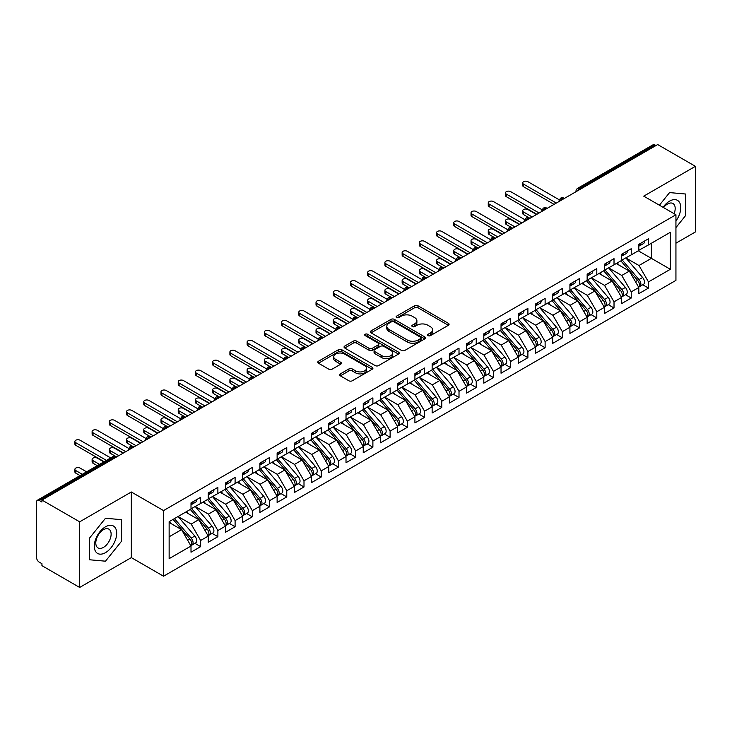 <?xml version="1.0" encoding="UTF-8"?>
<svg xmlns="http://www.w3.org/2000/svg" width="732" height="732" viewBox="0 0 732 732"><rect width="100%" height="100%" fill="white"/><g stroke="black" fill="none" stroke-linecap="round" stroke-linejoin="round"><path stroke-width="1.1" d="M428.055 335.649A1.674 0.97 0 0 0 430.416 335.649L448.387 325.283A2.388 1.382 0 0 0 449.082 324.303A2.388 1.382 0 0 0 448.387 323.324L417.954 305.756A2.388 1.382 0 0 0 414.568 305.756L396.607 316.132A1.674 0.97 0 0 0 396.122 316.81A1.674 0.97 0 0 0 396.607 317.496A1.674 0.97 0 0 0 398.977 317.496L401.301 316.151A7.649 4.419 0 0 1 412.116 316.151L414.651 317.615A7.649 4.419 0 0 1 416.892 320.744A7.649 4.419 0 0 1 414.651 323.864L412.326 325.209A1.674 0.97 0 0 0 411.842 325.886A1.674 0.97 0 0 0 412.326 326.573A1.674 0.97 0 0 0 414.696 326.573L417.02 325.228A7.649 4.419 0 0 1 427.845 325.228L430.379 326.692A7.649 4.419 0 0 1 432.621 329.821A7.649 4.419 0 0 1 430.379 332.941L428.055 334.286A1.674 0.97 0 0 0 427.561 334.963A1.674 0.97 0 0 0 428.055 335.649L428.055 334.286M340.353 373.887A2.388 1.382 0 0 0 339.657 374.866A2.388 1.382 0 0 0 340.353 375.836L348.889 380.768A2.388 1.382 0 0 0 352.275 380.768L372.222 369.248A2.388 1.382 0 0 0 372.917 368.278A2.388 1.382 0 0 0 372.222 367.299L341.789 349.731A2.388 1.382 0 0 0 338.413 349.731L318.457 361.251A2.388 1.382 0 0 0 317.761 362.221A2.388 1.382 0 0 0 318.457 363.2L328.769 369.157A2.388 1.382 0 0 0 332.154 369.157L340.691 364.225A2.388 1.382 0 0 0 341.396 363.246A2.388 1.382 0 0 0 340.691 362.276L335.576 359.32A6.396 3.697 0 0 1 333.7 356.713A6.396 3.697 0 0 1 337.653 353.3A6.396 3.697 0 0 1 344.626 354.096L364.655 365.661A6.396 3.697 0 0 1 366.531 368.278A6.396 3.697 0 0 1 362.578 371.682A6.396 3.697 0 0 1 355.615 370.886L352.275 368.955A2.388 1.382 0 0 0 348.889 368.955L340.353 373.887L340.353 375.836M675.938 243.189L695.4 231.953L695.4 166.329L657.684 144.552L41.944 500.048L41.944 502.033L39.18 500.441A3.651 2.114 -120 0 0 37.359 500.258A3.651 2.114 -120 0 0 36.6 501.932L36.6 557.619A3.651 2.114 -120 0 0 39.18 562.094L41.944 563.686L41.944 565.671L79.66 587.448L131.33 557.619L163.538 576.212L163.538 510.588L131.33 491.986L79.66 521.824L41.944 500.048M695.4 166.329L643.73 196.158L675.938 214.75L163.538 510.588M401.465 350.408A2.388 1.382 0 0 0 404.851 350.408L424.798 338.898A2.388 1.382 0 0 0 425.502 337.919A2.388 1.382 0 0 0 424.798 336.94L394.365 319.372A2.388 1.382 0 0 0 390.989 319.372L371.042 330.891A2.388 1.382 0 0 0 370.337 331.87A2.388 1.382 0 0 0 371.042 332.84L401.465 350.408M365.872 336.015A1.674 0.97 0 0 1 367.574 336.244L367.574 334.259L398.51 352.119A2.388 1.382 0 0 1 399.215 353.099A2.388 1.382 0 0 1 398.51 354.068L378.563 365.588A2.388 1.382 0 0 1 375.177 365.588L344.745 348.02L344.745 346.071A2.388 1.382 0 0 0 344.049 347.041A2.388 1.382 0 0 0 344.745 348.02M344.745 346.071L353.291 341.139A2.388 1.382 0 0 1 356.667 341.139L369.01 348.267A2.388 1.382 0 0 0 372.387 348.267L378.051 344.992A2.388 1.382 0 0 0 378.755 344.022A2.388 1.382 0 0 0 378.051 343.043L365.204 335.622A1.674 0.97 0 0 1 364.719 334.945A1.674 0.97 0 0 1 365.744 334.048A1.674 0.97 0 0 1 367.574 334.259M163.538 576.212L675.938 280.383L675.938 214.75M638.304 250.802L670.338 269.294L670.338 232.3L648.47 244.936L648.47 238.769L638.816 244.332L638.816 250.5L631.24 254.873L631.24 248.715L621.596 254.278L621.596 260.446L614.02 264.819L614.02 258.652L604.376 264.225L604.376 270.392L596.8 274.765L596.8 268.598L587.146 274.171L587.146 280.329L579.57 284.711L579.57 278.544L569.926 284.108L569.926 290.275L562.35 294.648L562.35 288.49L552.706 294.054L552.706 300.221L545.12 304.594L545.12 298.427L535.476 304L535.476 310.167L527.9 314.54L527.9 308.373L518.256 313.946L518.256 320.113L510.68 324.486L510.68 318.319L501.036 323.892L501.036 330.05L493.45 334.423L493.45 328.265L483.806 333.829L483.806 339.996L476.23 344.369L476.23 338.202L466.586 343.775L466.586 349.942L459.01 354.315L459.01 348.148L449.366 353.721L449.366 359.888L441.78 364.262L441.78 358.094L432.136 363.667L432.136 369.825L424.56 374.208L424.56 368.04L414.916 373.604L414.916 379.771L407.34 384.144L407.34 377.987L397.696 383.55L397.696 389.717L390.11 394.091L390.11 387.923L380.466 393.496L380.466 399.663L372.89 404.037L372.89 397.869L363.246 403.442L363.246 409.6L355.67 413.983L355.67 407.815L346.016 413.379L346.016 419.546L338.44 423.92L338.44 417.762L328.796 423.325L328.796 429.492L321.22 433.866L321.22 427.698L311.576 433.271L311.576 439.438L304 443.812L304 437.645L294.346 443.217L294.346 449.384L286.77 453.758L286.77 447.591L277.126 453.154L277.126 459.321L269.55 463.695L269.55 457.537L259.906 463.1L259.906 469.267L252.32 473.641L252.32 467.474L242.676 473.046L242.676 479.213L235.1 483.587L235.1 477.42L225.456 482.992L225.456 489.159L217.88 493.533L217.88 487.366L208.236 492.938L208.236 499.096L200.65 503.479L200.65 497.312L191.006 502.875L191.006 509.042L169.138 521.669L169.138 558.662L191.006 546.035L181.536 529.629L169.138 522.465M670.338 269.294L648.47 281.921L638.99 265.515L625.906 257.957M642.742 284.785L648.47 288.088L648.47 281.921M648.47 288.088L638.816 293.66L638.816 287.493L631.24 291.867L621.77 275.461L608.676 267.903L625.403 287.429L621.779 289.524A4.868 2.809 60 0 1 623.664 294.154A4.868 2.809 60 0 1 622.658 296.378A4.868 2.809 60 0 1 621.871 296.606M625.521 294.731L631.24 298.034L631.24 291.867M631.24 298.034L621.596 303.606L621.596 297.439L614.02 301.813L604.55 285.407L591.456 277.849L608.173 297.375L604.559 299.461A4.868 2.809 60 0 1 606.444 304.091A4.868 2.809 60 0 1 605.428 306.324A4.868 2.809 60 0 1 604.641 306.552M608.292 304.677L614.02 307.98L614.02 301.813M614.02 307.98L604.376 313.543L604.376 307.385L596.8 311.759L587.32 295.353L574.236 287.795M591.072 314.614L596.8 317.926L596.8 311.759M596.8 317.926L587.146 323.489L587.146 317.322L579.57 321.696L570.1 305.29L557.006 297.732L573.732 317.267L570.109 319.353A4.868 2.809 60 0 1 571.994 323.983A4.868 2.809 60 0 1 570.987 326.216A4.868 2.809 60 0 1 570.201 326.435M573.851 324.56L579.57 327.863L579.57 321.696M579.57 327.863L569.926 333.435L569.926 327.268L562.35 331.642L552.88 315.236L539.786 307.678M556.622 334.506L562.35 337.809L562.35 331.642M562.35 337.809L552.706 343.381L552.706 337.214L545.12 341.588L535.65 325.182L522.566 317.624L539.283 337.15L535.668 339.236A4.868 2.809 60 0 1 537.544 343.875A4.868 2.809 60 0 1 536.538 346.099A4.868 2.809 60 0 1 535.751 346.327M539.402 344.452L545.12 347.755L545.12 341.588M545.12 347.755L535.476 353.318L535.476 347.16L527.9 351.534L518.43 335.128L505.336 327.57M522.172 354.389L527.9 357.701L527.9 351.534M527.9 357.701L518.256 363.264L518.256 357.097L510.68 361.48L501.2 345.065L488.116 337.507M504.952 364.335L510.68 367.638L510.68 361.48M510.68 367.638L501.036 373.21L501.036 367.043L493.45 371.417L483.98 355.011L470.896 347.453M487.732 374.281L493.45 377.584L493.45 371.417M493.45 377.584L483.806 383.156L483.806 376.989L476.23 381.363L466.76 364.957L453.666 357.399L470.392 376.925L466.769 379.02A4.868 2.809 60 0 1 468.654 383.65A4.868 2.809 60 0 1 467.647 385.874A4.868 2.809 60 0 1 466.851 386.103M470.502 384.227L476.23 387.53L476.23 381.363M476.23 387.53L466.586 393.093L466.586 386.935L459.01 391.309L449.53 374.903L436.446 367.345M453.282 394.164L459.01 397.476L459.01 391.309M459.01 397.476L449.366 403.039L449.366 396.872L441.78 401.255L432.31 384.84L419.216 377.282L435.943 396.817L432.328 398.903A4.868 2.809 60 0 1 434.204 403.533A4.868 2.809 60 0 1 433.198 405.766A4.868 2.809 60 0 1 432.411 405.986M436.062 404.11L441.78 407.413L441.78 401.255M441.78 407.413L432.136 412.985L432.136 406.818L424.56 411.192L415.09 394.786L401.996 387.228M418.832 414.056L424.56 417.359L424.56 411.192M424.56 417.359L414.916 422.931L414.916 416.764L407.34 421.138L397.86 404.732L384.776 397.174M401.612 424.002L407.34 427.305L407.34 421.138M407.34 427.305L397.696 432.877L397.696 426.71L390.11 431.084L380.64 414.678L367.546 407.12M384.392 433.948L390.11 437.251L390.11 431.084M390.11 437.251L380.466 442.814L380.466 436.656L372.89 441.03L363.42 424.624L350.326 417.066L367.043 436.592L363.429 438.678A4.868 2.809 60 0 1 365.314 443.308A4.868 2.809 60 0 1 364.298 445.541A4.868 2.809 60 0 1 363.511 445.77M367.162 443.885L372.89 447.188L372.89 441.03M372.89 447.188L363.246 452.76L363.246 446.593L355.67 450.967L346.19 434.561L333.106 427.003M349.942 453.831L355.67 457.134L355.67 450.967M355.67 457.134L346.016 462.706L346.016 456.539L338.44 460.913L328.97 444.507L315.876 436.949L332.603 456.475L328.979 458.571A4.868 2.809 60 0 1 330.864 463.2A4.868 2.809 60 0 1 329.858 465.424A4.868 2.809 60 0 1 329.071 465.653M332.721 463.777L338.44 467.08L338.44 460.913M338.44 467.08L328.796 472.652L328.796 466.485L321.22 470.859L311.75 454.453L298.656 446.895L315.373 466.421L311.759 468.507A4.868 2.809 60 0 1 313.644 473.137A4.868 2.809 60 0 1 312.628 475.37A4.868 2.809 60 0 1 311.841 475.599M315.492 473.723L321.22 477.026L321.22 470.859M321.22 477.026L311.576 482.589L311.576 476.431L304 480.805L294.52 464.399L281.436 456.841M298.272 483.66L304 486.972L304 480.805M304 486.972L294.346 492.535L294.346 486.368L286.77 490.751L277.3 474.336L264.206 466.778L280.932 486.313L277.309 488.4A4.868 2.809 60 0 1 279.194 493.029A4.868 2.809 60 0 1 278.187 495.262A4.868 2.809 60 0 1 277.401 495.482M281.051 493.606L286.77 496.909L286.77 490.751M286.77 496.909L277.126 502.481L277.126 496.314L269.55 500.688L260.08 484.282L246.986 476.724M263.822 503.552L269.55 506.855L269.55 500.688M269.55 506.855L259.906 512.427L259.906 506.26L252.32 510.634L242.85 494.228L229.766 486.67L246.483 506.196L242.868 508.292A4.868 2.809 60 0 1 244.744 512.922A4.868 2.809 60 0 1 243.738 515.145A4.868 2.809 60 0 1 242.951 515.374M246.602 513.498L252.32 516.801L252.32 510.634M252.32 516.801L242.676 522.364L242.676 516.206L235.1 520.58L225.63 504.174L212.536 496.616M229.372 523.435L235.1 526.747L235.1 520.58M235.1 526.747L225.456 532.31L225.456 526.143L217.88 530.526L208.4 514.111L195.316 506.553M212.152 533.381L217.88 536.684L217.88 530.526M217.88 536.684L208.236 542.256L208.236 536.089L200.65 540.463L191.18 524.057L178.086 516.499M194.932 543.327L200.65 546.63L200.65 540.463M200.65 546.63L191.006 552.202L191.006 546.035M191.006 508.841L200.65 503.479M169.138 536.785L181.536 529.629M208.236 498.904L217.88 493.533M191.18 524.057L198.756 519.683L185.672 512.126M208.236 536.089L198.756 519.683M225.456 488.958L235.1 483.587M208.4 514.111L215.986 509.737L202.892 502.179M225.456 526.143L215.986 509.737M242.676 479.012L252.32 473.641M225.63 504.174L233.206 499.791L220.112 492.233M242.676 516.206L233.206 499.791M259.906 469.066L269.55 463.695M242.85 494.228L250.426 489.854L237.342 482.297M259.906 506.26L250.426 489.854M277.126 459.129L286.77 453.758M260.08 484.282L267.656 479.908L254.562 472.35M277.126 496.314L267.656 479.908M294.346 449.183L304 443.812M277.3 474.336L284.876 469.962L271.782 462.404M294.346 486.368L284.876 469.962M311.576 439.237L321.22 433.866M294.52 464.399L302.096 460.016L289.012 452.458M311.576 476.431L302.096 460.016M328.796 429.291L338.44 423.92M311.75 454.453L319.326 450.079L306.232 442.521M328.796 466.485L319.326 450.079M346.016 419.345L355.67 413.983M328.97 444.507L336.546 440.133L323.462 432.575M346.016 456.539L336.546 440.133M363.246 409.408L372.89 404.037M346.19 434.561L353.776 430.187L340.682 422.629M363.246 446.593L353.776 430.187M380.466 399.462L390.11 394.091M363.42 424.624L370.996 420.241L357.902 412.683M380.466 436.656L370.996 420.241M397.696 389.516L407.34 384.144M380.64 414.678L388.216 410.304L375.132 402.746M397.696 426.71L388.216 410.304M414.916 379.569L424.56 374.208M397.86 404.732L405.446 400.358L392.352 392.8M414.916 416.764L405.446 400.358M432.136 369.633L441.78 364.262M415.09 394.786L422.666 390.412L409.572 382.854M432.136 406.818L422.666 390.412M449.366 359.687L459.01 354.315M432.31 384.84L439.886 380.466L426.802 372.908M449.366 396.872L439.886 380.466M466.586 349.74L476.23 344.369M449.53 374.903L457.116 370.52L444.022 362.971M466.586 386.935L457.116 370.52M483.806 339.794L493.45 334.423M466.76 364.957L474.336 360.583L461.242 353.025M483.806 376.989L474.336 360.583M501.036 329.858L510.68 324.486M483.98 355.011L491.556 350.637L478.472 343.079M501.036 367.043L491.556 350.637M518.256 319.911L527.9 314.54M501.2 345.065L508.786 340.691L495.692 333.133M518.256 357.097L508.786 340.691M535.476 309.965L545.12 304.594M518.43 335.128L526.006 330.745L512.912 323.187M535.476 347.16L526.006 330.745M552.706 300.019L562.35 294.648M535.65 325.182L543.226 320.808L530.142 313.25M552.706 337.214L543.226 320.808M569.926 290.082L579.57 284.711M552.88 315.236L560.456 310.862L547.362 303.304M569.926 327.268L560.456 310.862M587.146 280.136L596.8 274.765M570.1 305.29L577.676 300.916L564.582 293.358M587.146 317.322L577.676 300.916M604.376 270.19L614.02 264.819M587.32 295.353L594.896 290.97L581.812 283.412M604.376 307.385L594.896 290.97M621.596 260.244L631.24 254.873M604.55 285.407L612.126 281.033L599.032 273.475M621.596 297.439L612.126 281.033M655.954 145.54L654.92 144.945L579.616 188.426L580.65 189.021M577.548 190.814A3.651 2.114 120 0 1 579.616 188.426A3.651 2.114 60 0 0 577.786 188.243L653.1 144.762A3.651 2.114 60 0 1 654.92 144.945M638.816 250.298L648.47 244.936M638.99 265.515L651.398 258.359L651.398 243.244L670.338 232.3M621.77 275.461L629.346 271.087L616.262 263.529M638.816 287.493L629.346 271.087M79.66 521.824L79.66 587.448M669.56 192.589L659.413 205.216L669.56 192.589L685.664 194.026L669.56 192.589M685.664 215.492L685.664 194.026L685.664 215.492L675.938 227.597L685.664 215.492M131.33 557.619L131.33 491.986M121.594 541.158L121.594 519.683L105.49 518.247L89.386 538.285L89.386 559.751L105.49 561.188L121.594 541.158L105.49 561.188L89.386 559.751L89.386 538.285L105.49 518.247L121.594 519.683L121.594 541.158M563.338 199.013L562.304 198.418A3.651 2.114 -120 0 0 560.474 198.235A3.651 2.114 -120 0 0 560.438 198.262L558.736 201.355A3.651 2.114 0 0 0 558.772 201.648M546.118 208.959L545.084 208.364A3.651 2.114 -120 0 0 543.254 208.181A3.651 2.114 -120 0 0 543.208 208.208L541.515 211.292A3.651 2.114 0 0 0 541.552 211.594M528.888 218.905L527.854 218.31A3.651 2.114 -120 0 0 526.034 218.127A3.651 2.114 -120 0 0 525.988 218.154L524.286 221.238A3.651 2.114 0 0 0 524.322 221.54M511.668 228.851L510.634 228.256A3.651 2.114 -120 0 0 508.804 228.073A3.651 2.114 -120 0 0 508.767 228.1L507.066 231.184A3.651 2.114 0 0 0 507.102 231.486M494.448 238.788L493.414 238.193A3.651 2.114 -120 0 0 491.584 238.019A3.651 2.114 -120 0 0 491.538 238.037L489.845 241.13A3.651 2.114 0 0 0 489.882 241.432M477.218 248.734L476.184 248.139A3.651 2.114 -120 0 0 474.363 247.956A3.651 2.114 -120 0 0 474.318 247.983L472.616 251.076A3.651 2.114 0 0 0 472.652 251.369M459.998 258.68L458.964 258.085A3.651 2.114 -120 0 0 457.134 257.902A3.651 2.114 -120 0 0 457.097 257.929L455.396 261.013A3.651 2.114 0 0 0 455.432 261.315M442.778 268.626L441.744 268.031A3.651 2.114 -120 0 0 439.914 267.848A3.651 2.114 -120 0 0 439.868 267.875L438.175 270.959A3.651 2.114 0 0 0 438.212 271.261M425.548 278.572L424.514 277.968A3.651 2.114 -120 0 0 422.693 277.794A3.651 2.114 -120 0 0 422.648 277.812L420.946 280.905A3.651 2.114 0 0 0 420.982 281.207M408.328 288.509L407.294 287.914A3.651 2.114 -120 0 0 405.464 287.731A3.651 2.114 -120 0 0 405.427 287.758L403.725 290.851A3.651 2.114 0 0 0 403.762 291.144L403.725 290.851M391.108 298.455L390.074 297.86A3.651 2.114 -120 0 0 388.244 297.677A3.651 2.114 -120 0 0 388.198 297.704L386.505 300.788A3.651 2.114 0 0 0 386.542 301.09M373.878 308.401L372.844 307.806A3.651 2.114 -120 0 0 371.023 307.623A3.651 2.114 -120 0 0 370.978 307.65L369.276 310.734A3.651 2.114 0 0 0 369.312 311.036L369.276 310.734M356.658 318.347L355.624 317.743A3.651 2.114 -120 0 0 353.794 317.569A3.651 2.114 -120 0 0 353.757 317.587L352.055 320.68A3.651 2.114 0 0 0 352.092 320.982M339.428 328.284L338.404 327.689A3.651 2.114 -120 0 0 336.574 327.506A3.651 2.114 -120 0 0 336.528 327.533L334.826 330.626A3.651 2.114 0 0 0 334.872 330.919M322.208 338.23L321.174 337.635A3.651 2.114 -120 0 0 319.353 337.452A3.651 2.114 -120 0 0 319.308 337.479L317.606 340.563A3.651 2.114 0 0 0 317.642 340.865M304.988 348.176L303.954 347.581A3.651 2.114 -120 0 0 302.124 347.398A3.651 2.114 -120 0 0 302.087 347.425L300.385 350.509A3.651 2.114 0 0 0 300.422 350.811M287.758 358.122L286.724 357.518A3.651 2.114 -120 0 0 284.904 357.344A3.651 2.114 -120 0 0 284.858 357.372L283.156 360.455A3.651 2.114 0 0 0 283.192 360.757M270.538 368.059L269.504 367.464A3.651 2.114 -120 0 0 267.674 367.281A3.651 2.114 -120 0 0 267.637 367.308L265.936 370.401A3.651 2.114 0 0 0 265.972 370.703M253.318 378.005L252.284 377.41A3.651 2.114 -120 0 0 250.454 377.227A3.651 2.114 -120 0 0 250.408 377.255L248.715 380.347A3.651 2.114 0 0 0 248.752 380.64M236.088 387.951L235.054 387.356A3.651 2.114 -120 0 0 233.234 387.173A3.651 2.114 -120 0 0 233.188 387.201L231.486 390.284A3.651 2.114 0 0 0 231.522 390.586M218.868 397.897L217.834 397.302A3.651 2.114 -120 0 0 216.004 397.119A3.651 2.114 -120 0 0 215.967 397.147L214.266 400.23A3.651 2.114 0 0 0 214.302 400.532M201.648 407.843L200.614 407.239A3.651 2.114 -120 0 0 198.784 407.065A3.651 2.114 -120 0 0 198.738 407.084L197.045 410.176A3.651 2.114 0 0 0 197.082 410.478M184.418 417.78L183.384 417.185A3.651 2.114 -120 0 0 181.563 417.002A3.651 2.114 -120 0 0 181.518 417.03L179.816 420.122A3.651 2.114 0 0 0 179.852 420.415M167.198 427.726L166.164 427.131A3.651 2.114 -120 0 0 164.334 426.948A3.651 2.114 -120 0 0 164.297 426.976L162.595 430.059A3.651 2.114 0 0 0 162.632 430.361M149.978 437.672L148.944 437.077A3.651 2.114 -120 0 0 147.114 436.894A3.651 2.114 -120 0 0 147.068 436.922L145.375 440.005A3.651 2.114 0 0 0 145.412 440.307M132.748 447.618L131.714 447.014A3.651 2.114 -120 0 0 129.893 446.84A3.651 2.114 -120 0 0 129.848 446.859L128.146 449.951A3.651 2.114 0 0 0 128.182 450.253M428.723 335.887L430.379 334.927A7.649 4.419 0 0 0 432.621 331.806L432.621 329.821M416.892 320.744L416.892 322.73A7.649 4.419 0 0 1 414.651 325.85L413.004 326.811M448.35 325.301L417.954 307.751A2.388 1.382 0 0 0 414.568 307.751L397.275 317.734M424.798 336.94L424.798 338.898L394.365 321.366A2.388 1.382 0 0 0 390.989 321.366L371.069 332.859M420.571 338.605A1.674 0.97 0 0 0 421.065 337.919A1.674 0.97 0 0 0 420.571 337.232L393.862 321.815A1.674 0.97 0 0 0 391.492 321.815L389.04 323.233A7.649 4.419 0 0 0 386.798 326.353A7.649 4.419 0 0 0 389.04 329.473L407.303 340.014A7.649 4.419 0 0 0 418.118 340.014L420.571 338.605L420.571 340.59A1.674 0.97 0 0 0 421.065 339.904L421.065 337.919M386.798 326.353L386.798 328.339A7.649 4.419 0 0 0 389.04 331.468L389.04 329.473M420.571 340.59L418.118 342.009A7.649 4.419 0 0 1 407.303 342.009L389.04 331.468M344.781 348.039L353.291 343.125L353.291 341.139M378.755 344.022L378.755 346.007A2.388 1.382 0 0 1 378.051 346.986L372.387 350.253A2.388 1.382 0 0 1 369.01 350.253L356.667 343.125A2.388 1.382 0 0 0 353.291 343.125M367.574 336.244L398.483 354.087M381.811 355.661A6.396 3.697 0 0 0 388.784 356.457A6.396 3.697 0 0 0 392.736 353.044A6.396 3.697 0 0 0 390.861 350.436L383.806 346.364A2.388 1.382 0 0 0 380.42 346.364L374.757 349.631A2.388 1.382 0 0 0 374.052 350.61A2.388 1.382 0 0 0 374.757 351.58L381.811 355.661L381.811 357.646A6.396 3.697 0 0 0 388.784 358.451A6.396 3.697 0 0 0 392.736 355.038L392.736 353.044M374.052 350.61L374.052 352.595A2.388 1.382 0 0 0 374.757 353.574L374.757 351.58M381.811 357.646L374.757 353.574M366.531 368.278L366.531 370.264A6.396 3.697 0 0 1 362.578 373.677A6.396 3.697 0 0 1 355.615 372.872L352.275 370.95A2.388 1.382 0 0 0 348.889 370.95L340.389 375.855M333.7 356.713L333.7 358.698A6.396 3.697 0 0 0 335.576 361.306L335.576 359.32M340.664 364.243L335.576 361.306M372.185 369.267L341.789 351.717A2.388 1.382 0 0 0 338.413 351.717L318.493 363.218M622.264 260.061L639.009 279.578A4.868 2.809 60 0 1 640.884 284.208A4.868 2.809 60 0 1 639.878 286.441L643.492 284.345A4.868 2.809 -120 0 0 644.508 282.122A4.868 2.809 -120 0 0 642.623 277.492L625.878 257.975M639.878 286.441A4.868 2.809 60 0 1 639.091 286.66M620.882 260.857L637.627 280.374A4.868 2.809 60 0 1 639.512 285.004A4.868 2.809 60 0 1 638.624 287.154M523.6 212.015L523.6 214.604A3.047 1.757 180 0 1 522.703 213.36L522.703 210.779A3.047 1.757 0 0 0 523.6 212.015L532.21 216.992M536.51 214.503L527.9 209.535A3.047 1.757 0 0 0 524.579 209.151A3.047 1.757 0 0 0 522.703 210.779M619.254 265.258L617.268 262.944M523.6 214.604L529.684 218.127A3.651 2.114 120 0 0 527.854 218.31A3.651 2.114 120 0 0 525.878 220.643M638.816 246.227A4.868 2.809 -120 0 0 639.512 244.241A4.868 2.809 -120 0 0 639.503 243.939M639.091 245.897A4.868 2.809 -120 0 0 639.878 245.678A4.868 2.809 -120 0 0 640.884 243.445A4.868 2.809 -120 0 0 640.875 243.152M644.499 241.057A4.868 2.809 60 0 1 644.508 241.359A4.868 2.809 60 0 1 643.492 243.591L639.878 245.678M559.12 199.717L527.9 181.692A3.047 1.757 -0 0 0 524.579 181.307A3.047 1.757 -0 0 0 522.703 182.936A3.047 1.757 -0 0 0 523.6 184.171L523.6 186.761A3.047 1.757 180 0 1 522.703 185.516L522.703 182.936M554.078 204.365L523.6 186.761M556.32 203.066L523.6 184.171M622.658 296.378L626.272 294.291A4.868 2.809 -120 0 0 627.278 292.059A4.868 2.809 -120 0 0 625.403 287.429M603.662 270.803L620.407 290.32A4.868 2.809 60 0 1 622.282 294.95A4.868 2.809 60 0 1 621.404 297.101M506.37 221.961L506.37 224.55A3.047 1.757 180 0 1 505.483 223.306L505.483 220.716A3.047 1.757 0 0 0 506.37 221.961L514.98 226.938M519.29 224.45L510.68 219.481A3.047 1.757 0 0 0 507.358 219.097A3.047 1.757 0 0 0 505.483 220.716M602.033 275.205L600.048 272.89M506.37 224.55L512.748 228.228M605.044 270.007L621.779 289.524M605.428 306.324L609.051 304.238A4.868 2.809 -120 0 0 610.058 302.005A4.868 2.809 -120 0 0 608.173 297.375M586.442 280.74L603.186 300.257A4.868 2.809 60 0 1 605.062 304.887A4.868 2.809 60 0 1 604.174 307.037M489.15 231.907L489.15 234.496A3.047 1.757 180 0 1 488.253 233.252L488.253 230.662A3.047 1.757 0 0 0 489.15 231.907L497.76 236.875M502.07 234.396L493.45 229.418A3.047 1.757 0 0 0 490.138 229.043A3.047 1.757 0 0 0 488.253 230.662M584.804 285.141L582.818 282.836M489.15 234.496L495.235 238.019A3.651 2.114 120 0 0 493.414 238.193A3.651 2.114 120 0 0 491.428 240.535M587.814 279.944L604.559 299.461M570.594 289.89L587.338 309.407A4.868 2.809 60 0 1 589.214 314.037A4.868 2.809 60 0 1 588.208 316.27L591.822 314.184A4.868 2.809 -120 0 0 592.838 311.951A4.868 2.809 -120 0 0 590.953 307.321L574.208 287.804M588.208 316.27A4.868 2.809 60 0 1 587.421 316.498M569.212 290.686L585.957 310.203A4.868 2.809 60 0 1 587.842 314.833A4.868 2.809 60 0 1 586.954 316.983M471.92 241.853L471.92 244.433A3.047 1.757 180 0 1 471.033 243.189L471.033 240.608A3.047 1.757 0 0 0 471.92 241.853L480.54 246.821M484.84 244.332L476.23 239.364A3.047 1.757 0 0 0 472.909 238.98A3.047 1.757 0 0 0 471.033 240.608M567.584 295.088L565.598 292.773M471.92 244.433L478.298 248.111M570.987 326.216L574.602 324.12A4.868 2.809 -120 0 0 575.608 321.897A4.868 2.809 -120 0 0 573.732 317.267M551.992 300.632L568.737 320.149A4.868 2.809 60 0 1 570.612 324.779A4.868 2.809 60 0 1 569.734 326.93M454.7 251.799L454.7 254.379A3.047 1.757 180 0 1 453.813 253.135L453.813 250.554A3.047 1.757 0 0 0 454.7 251.799L463.31 256.767M467.62 254.278L459.01 249.31A3.047 1.757 0 0 0 455.688 248.926A3.047 1.757 0 0 0 453.813 250.554M550.363 305.034L548.378 302.719M454.7 254.379L460.794 257.902A3.651 2.114 120 0 0 458.964 258.085A3.651 2.114 120 0 0 456.978 260.418M553.374 299.836L570.109 319.353M621.596 256.173A4.868 2.809 -120 0 0 622.282 254.187A4.868 2.809 -120 0 0 622.273 253.885M621.871 255.843A4.868 2.809 -120 0 0 622.658 255.624A4.868 2.809 -120 0 0 623.664 253.391A4.868 2.809 -120 0 0 623.655 253.089M627.269 251.003A4.868 2.809 60 0 1 627.278 251.305A4.868 2.809 60 0 1 626.272 253.528L622.658 255.624M541.9 209.663L510.68 191.638A3.047 1.757 -0 0 0 507.358 191.253A3.047 1.757 -0 0 0 505.483 192.873A3.047 1.757 -0 0 0 506.37 194.117L506.37 196.707A3.047 1.757 180 0 1 505.483 195.462L505.483 192.873M536.858 214.302L506.37 196.707M539.1 213.012L506.37 194.117M604.376 266.119A4.868 2.809 -120 0 0 605.062 264.133A4.868 2.809 -120 0 0 605.053 263.831M604.641 265.789A4.868 2.809 -120 0 0 605.428 265.56A4.868 2.809 -120 0 0 606.444 263.337A4.868 2.809 -120 0 0 606.435 263.035M610.049 260.949A4.868 2.809 60 0 1 610.058 261.242A4.868 2.809 60 0 1 609.051 263.474L605.428 265.56M524.679 219.6L493.45 201.575A3.047 1.757 -0 0 0 490.138 201.199A3.047 1.757 -0 0 0 488.253 202.819A3.047 1.757 -0 0 0 489.15 204.063L489.15 206.653A3.047 1.757 180 0 1 488.253 205.408L488.253 202.819M519.638 224.248L489.15 206.653M521.87 222.958L489.15 204.063M587.146 276.065A4.868 2.809 -120 0 0 587.842 274.07A4.868 2.809 -120 0 0 587.833 273.777M587.421 275.735A4.868 2.809 -120 0 0 588.208 275.507A4.868 2.809 -120 0 0 589.214 273.274A4.868 2.809 -120 0 0 589.205 272.981M592.828 270.895A4.868 2.809 60 0 1 592.838 271.188A4.868 2.809 60 0 1 591.822 273.42L588.208 275.507M507.45 229.546L476.23 211.521A3.047 1.757 -0 0 0 472.909 211.136A3.047 1.757 -0 0 0 471.033 212.765A3.047 1.757 -0 0 0 471.92 214.009L471.92 216.59A3.047 1.757 180 0 1 471.033 215.345L471.033 212.765M502.408 234.194L471.92 216.59M504.65 232.904L471.92 214.009M569.926 286.002A4.868 2.809 -120 0 0 570.612 284.016A4.868 2.809 -120 0 0 570.603 283.723M570.201 285.672A4.868 2.809 -120 0 0 570.987 285.453A4.868 2.809 -120 0 0 571.994 283.22A4.868 2.809 -120 0 0 571.985 282.927M575.599 280.832A4.868 2.809 60 0 1 575.608 281.134A4.868 2.809 60 0 1 574.602 283.366L570.987 285.453M490.23 239.492L459.01 221.467A3.047 1.757 -0 0 0 455.688 221.082A3.047 1.757 -0 0 0 453.813 222.711A3.047 1.757 -0 0 0 454.7 223.955L454.7 226.536A3.047 1.757 180 0 1 453.813 225.291L453.813 222.711M485.188 244.14L454.7 226.536M487.43 242.841L454.7 223.955M675.938 221.009A15.83 9.141 120 0 0 680.248 204.036A15.83 9.141 120 0 0 669.56 201.126A15.83 9.141 120 0 0 663.046 207.312M674.081 213.68A10.843 6.259 120 0 0 672.946 203.496A10.843 6.259 120 0 0 667.529 204.027A10.843 6.259 120 0 0 663.558 207.604M105.49 552.651A15.83 9.141 120 0 0 116.69 533.253A15.83 9.141 120 0 0 105.49 526.793A15.83 9.141 120 0 0 94.3 546.182A15.83 9.141 120 0 0 105.49 552.651M103.459 547.39A10.843 6.259 120 0 0 110.541 537.846A10.843 6.259 120 0 0 108.876 529.154A10.843 6.259 120 0 0 103.459 529.693A10.843 6.259 120 0 0 96.377 539.246A10.843 6.259 120 0 0 98.033 547.929A10.843 6.259 120 0 0 103.459 547.39M536.144 309.782L552.889 329.299A4.868 2.809 60 0 1 554.774 333.929A4.868 2.809 60 0 1 553.758 336.153L557.381 334.067A4.868 2.809 -120 0 0 558.388 331.843A4.868 2.809 -120 0 0 556.503 327.213L539.768 307.687M553.758 336.153A4.868 2.809 60 0 1 552.971 336.381M534.772 310.578L551.507 330.095A4.868 2.809 60 0 1 553.392 334.725A4.868 2.809 60 0 1 552.504 336.876M437.48 261.736L437.48 264.325A3.047 1.757 180 0 1 436.583 263.081L436.583 260.491A3.047 1.757 0 0 0 437.48 261.736L446.09 266.713M450.39 264.225L441.78 259.256A3.047 1.757 0 0 0 438.468 258.872A3.047 1.757 0 0 0 436.583 260.491M533.134 314.98L531.148 312.665M437.48 264.325L443.565 267.848A3.651 2.114 120 0 0 441.744 268.031A3.651 2.114 120 0 0 439.758 270.364M552.706 295.948A4.868 2.809 -120 0 0 553.392 293.962A4.868 2.809 -120 0 0 553.383 293.66M552.971 295.618A4.868 2.809 -120 0 0 553.758 295.399A4.868 2.809 -120 0 0 554.774 293.166A4.868 2.809 -120 0 0 554.764 292.864M558.379 290.778A4.868 2.809 60 0 1 558.388 291.08A4.868 2.809 60 0 1 557.381 293.303L553.758 295.399M473.009 249.438L441.78 231.413A3.047 1.757 -0 0 0 438.468 231.028A3.047 1.757 -0 0 0 436.583 232.648A3.047 1.757 -0 0 0 437.48 233.892L437.48 236.482A3.047 1.757 180 0 1 436.583 235.237L436.583 232.648M467.968 254.077L437.48 236.482M470.2 252.787L437.48 233.892M536.538 346.099L540.152 344.013A4.868 2.809 -120 0 0 541.168 341.78A4.868 2.809 -120 0 0 539.283 337.15M517.542 320.515L534.287 340.032A4.868 2.809 60 0 1 536.172 344.662A4.868 2.809 60 0 1 535.284 346.822M420.25 271.682L420.25 274.271A3.047 1.757 180 0 1 419.363 273.027L419.363 270.437A3.047 1.757 0 0 0 420.25 271.682L428.87 276.65M433.17 274.171L424.56 269.193A3.047 1.757 0 0 0 421.239 268.818A3.047 1.757 0 0 0 419.363 270.437M515.914 324.926L513.928 322.611M420.25 274.271L426.344 277.794A3.651 2.114 120 0 0 424.514 277.968A3.651 2.114 120 0 0 422.538 280.31M518.924 319.719L535.668 339.236M501.704 329.665L518.439 349.182A4.868 2.809 60 0 1 520.324 353.812A4.868 2.809 60 0 1 519.317 356.045L522.932 353.959A4.868 2.809 -120 0 0 523.938 351.726A4.868 2.809 -120 0 0 522.062 347.096L505.318 327.579M519.317 356.045A4.868 2.809 60 0 1 518.521 356.274M500.322 330.461L517.067 349.978A4.868 2.809 60 0 1 518.942 354.608A4.868 2.809 60 0 1 518.064 356.758M403.03 281.628L403.03 284.208A3.047 1.757 180 0 1 402.143 282.973L402.143 280.383A3.047 1.757 0 0 0 403.03 281.628L411.64 286.596M415.95 284.108L407.34 279.139A3.047 1.757 0 0 0 404.018 278.755A3.047 1.757 0 0 0 402.143 280.383M498.693 334.863L496.708 332.548M403.03 284.208L409.124 287.731A3.651 2.114 120 0 0 407.294 287.914A3.651 2.114 120 0 0 405.308 290.256M484.474 339.611L501.219 359.128A4.868 2.809 60 0 1 503.104 363.758A4.868 2.809 60 0 1 502.088 365.991L505.711 363.905A4.868 2.809 -120 0 0 506.718 361.672A4.868 2.809 -120 0 0 504.833 357.042L488.088 337.525M502.088 365.991A4.868 2.809 60 0 1 501.301 366.21M483.102 340.407L499.837 359.924A4.868 2.809 60 0 1 501.722 364.554A4.868 2.809 60 0 1 500.834 366.705M385.81 291.574L385.81 294.154A3.047 1.757 180 0 1 384.913 292.91L384.913 290.329A3.047 1.757 0 0 0 385.81 291.574L394.42 296.542M398.72 294.054L390.11 289.085A3.047 1.757 0 0 0 386.798 288.701A3.047 1.757 0 0 0 384.913 290.329M481.464 344.809L479.478 342.494M385.81 294.154L391.895 297.677A3.651 2.114 120 0 0 390.074 297.86A3.651 2.114 120 0 0 388.088 300.193M535.476 305.894A4.868 2.809 -120 0 0 536.172 303.908A4.868 2.809 -120 0 0 536.163 303.606M535.751 305.564A4.868 2.809 -120 0 0 536.538 305.336A4.868 2.809 -120 0 0 537.544 303.112A4.868 2.809 -120 0 0 537.535 302.81M541.158 300.724A4.868 2.809 60 0 1 541.168 301.017A4.868 2.809 60 0 1 540.152 303.249L536.538 305.336M455.78 259.375L424.56 241.35A3.047 1.757 -0 0 0 421.239 240.974A3.047 1.757 -0 0 0 419.363 242.594A3.047 1.757 -0 0 0 420.25 243.838L420.25 246.428A3.047 1.757 180 0 1 419.363 245.183L419.363 242.594M450.738 264.023L420.25 246.428M452.98 262.733L420.25 243.838M518.256 315.84A4.868 2.809 -120 0 0 518.942 313.845A4.868 2.809 -120 0 0 518.933 313.552M518.521 315.51A4.868 2.809 -120 0 0 519.317 315.282A4.868 2.809 -120 0 0 520.324 313.049A4.868 2.809 -120 0 0 520.315 312.756M523.929 310.67A4.868 2.809 60 0 1 523.938 310.963A4.868 2.809 60 0 1 522.932 313.195L519.317 315.282M438.56 269.321L407.34 251.296A3.047 1.757 -0 0 0 404.018 250.911A3.047 1.757 -0 0 0 402.143 252.54A3.047 1.757 -0 0 0 403.03 253.784L403.03 256.365A3.047 1.757 180 0 1 402.143 255.129L402.143 252.54M433.518 273.969L403.03 256.365M435.76 272.679L403.03 253.784M501.036 325.777A4.868 2.809 -120 0 0 501.722 323.791A4.868 2.809 -120 0 0 501.713 323.498M501.301 325.456A4.868 2.809 -120 0 0 502.088 325.228A4.868 2.809 -120 0 0 503.104 322.995A4.868 2.809 -120 0 0 503.094 322.702M506.709 320.607A4.868 2.809 60 0 1 506.718 320.909A4.868 2.809 60 0 1 505.711 323.141L502.088 325.228M421.339 279.267L390.11 261.242A3.047 1.757 -0 0 0 386.798 260.857A3.047 1.757 -0 0 0 384.913 262.486A3.047 1.757 -0 0 0 385.81 263.73L385.81 266.311A3.047 1.757 180 0 1 384.913 265.066L384.913 262.486M416.288 283.915L385.81 266.311M418.53 282.616L385.81 263.73M467.254 349.557L483.998 369.074A4.868 2.809 60 0 1 485.874 373.704A4.868 2.809 60 0 1 484.868 375.937L488.482 373.842A4.868 2.809 -120 0 0 489.488 371.618A4.868 2.809 -120 0 0 487.613 366.988L470.868 347.471M484.868 375.937A4.868 2.809 60 0 1 484.081 376.157M465.872 350.353L482.617 369.87A4.868 2.809 60 0 1 484.502 374.5A4.868 2.809 60 0 1 483.614 376.651M368.58 301.511L368.58 304.1A3.047 1.757 180 0 1 367.693 302.856L367.693 300.266A3.047 1.757 0 0 0 368.58 301.511L377.19 306.488M381.5 304L372.89 299.031A3.047 1.757 0 0 0 369.568 298.647A3.047 1.757 0 0 0 367.693 300.266M464.244 354.755L462.258 352.44M368.58 304.1L374.674 307.623A3.651 2.114 120 0 0 372.844 307.806A3.651 2.114 120 0 0 370.868 310.139M483.806 335.723A4.868 2.809 -120 0 0 484.502 333.737A4.868 2.809 -120 0 0 484.493 333.435M484.081 335.393A4.868 2.809 -120 0 0 484.868 335.174A4.868 2.809 -120 0 0 485.874 332.941A4.868 2.809 -120 0 0 485.865 332.639M489.479 330.553A4.868 2.809 60 0 1 489.488 330.855A4.868 2.809 60 0 1 488.482 333.078L484.868 335.174M404.11 289.213L372.89 271.188A3.047 1.757 -0 0 0 369.568 270.803A3.047 1.757 -0 0 0 367.693 272.432A3.047 1.757 -0 0 0 368.58 273.667L368.58 276.257A3.047 1.757 180 0 1 367.693 275.012L367.693 272.432M399.068 293.852L368.58 276.257M401.31 292.562L368.58 273.667M467.647 385.874L471.262 383.788A4.868 2.809 -120 0 0 472.268 381.555A4.868 2.809 -120 0 0 470.392 376.925M448.652 360.29L465.396 379.817A4.868 2.809 60 0 1 467.272 384.446A4.868 2.809 60 0 1 466.394 386.597M351.36 311.457L351.36 314.046A3.047 1.757 180 0 1 350.472 312.802L350.472 310.212A3.047 1.757 0 0 0 351.36 311.457L359.97 316.425M364.28 313.946L355.67 308.968A3.047 1.757 0 0 0 352.348 308.593A3.047 1.757 0 0 0 350.472 310.212M447.023 364.701L445.038 362.386M351.36 314.046L357.454 317.569A3.651 2.114 120 0 0 355.624 317.743A3.651 2.114 120 0 0 353.638 320.085M450.024 359.503L466.769 379.02M466.586 345.669A4.868 2.809 -120 0 0 467.272 343.683A4.868 2.809 -120 0 0 467.263 343.381M466.851 345.339A4.868 2.809 -120 0 0 467.647 345.111A4.868 2.809 -120 0 0 468.654 342.887A4.868 2.809 -120 0 0 468.645 342.585M472.259 340.499A4.868 2.809 60 0 1 472.268 340.792A4.868 2.809 60 0 1 471.262 343.024L467.647 345.111M386.889 299.15L355.67 281.125A3.047 1.757 -0 0 0 352.348 280.749A3.047 1.757 -0 0 0 350.472 282.369A3.047 1.757 -0 0 0 351.36 283.613L351.36 286.203A3.047 1.757 180 0 1 350.472 284.958L350.472 282.369M381.848 303.798L351.36 286.203M384.08 302.508L351.36 283.613M432.804 369.44L449.549 388.957A4.868 2.809 60 0 1 451.424 393.587A4.868 2.809 60 0 1 450.418 395.82L454.032 393.734A4.868 2.809 -120 0 0 455.048 391.501A4.868 2.809 -120 0 0 453.163 386.871L436.418 367.354M450.418 395.82A4.868 2.809 60 0 1 449.631 396.049M431.432 370.236L448.167 389.753A4.868 2.809 60 0 1 450.052 394.383A4.868 2.809 60 0 1 449.164 396.534M334.14 321.403L334.14 323.983A3.047 1.757 180 0 1 333.243 322.748L333.243 320.159A3.047 1.757 0 0 0 334.14 321.403L342.75 326.371M347.05 323.892L338.44 318.914A3.047 1.757 0 0 0 335.128 318.539A3.047 1.757 0 0 0 333.243 320.159M429.794 374.638L427.808 372.323M334.14 323.983L340.224 327.506A3.651 2.114 120 0 0 338.404 327.689A3.651 2.114 120 0 0 336.418 330.031M449.366 355.615A4.868 2.809 -120 0 0 450.052 353.62A4.868 2.809 -120 0 0 450.043 353.327M449.631 355.285A4.868 2.809 -120 0 0 450.418 355.057A4.868 2.809 -120 0 0 451.424 352.824A4.868 2.809 -120 0 0 451.415 352.531M455.039 350.445A4.868 2.809 60 0 1 455.048 350.738A4.868 2.809 60 0 1 454.032 352.97L450.418 355.057M369.66 309.096L338.44 291.071A3.047 1.757 -0 0 0 335.128 290.695A3.047 1.757 -0 0 0 333.243 292.315A3.047 1.757 -0 0 0 334.14 293.559L334.14 296.14A3.047 1.757 180 0 1 333.243 294.905L333.243 292.315M364.618 313.744L334.14 296.14M366.86 312.454L334.14 293.559M433.198 405.766L436.812 403.68A4.868 2.809 -120 0 0 437.818 401.447A4.868 2.809 -120 0 0 435.943 396.817M414.202 380.183L430.947 399.699A4.868 2.809 60 0 1 432.832 404.329A4.868 2.809 60 0 1 431.944 406.48M316.91 331.349L316.91 333.929A3.047 1.757 180 0 1 316.023 332.685L316.023 330.105A3.047 1.757 0 0 0 316.91 331.349L325.52 336.317M329.83 333.829L321.22 328.86A3.047 1.757 0 0 0 317.898 328.476A3.047 1.757 0 0 0 316.023 330.105M412.573 384.584L410.588 382.269M316.91 333.929L323.288 337.608M415.584 379.386L432.328 398.903M432.136 365.561A4.868 2.809 -120 0 0 432.832 363.566A4.868 2.809 -120 0 0 432.822 363.273M432.411 365.231A4.868 2.809 -120 0 0 433.198 365.003A4.868 2.809 -120 0 0 434.204 362.77A4.868 2.809 -120 0 0 434.195 362.477M437.809 360.391A4.868 2.809 60 0 1 437.818 360.684A4.868 2.809 60 0 1 436.812 362.916L433.198 365.003M352.44 319.042L321.22 301.017A3.047 1.757 -0 0 0 317.898 300.632A3.047 1.757 -0 0 0 316.023 302.261A3.047 1.757 -0 0 0 316.91 303.505L316.91 306.086A3.047 1.757 180 0 1 316.023 304.841L316.023 302.261M347.398 323.69L316.91 306.086M349.64 322.391L316.91 303.505M398.354 389.333L415.099 408.849A4.868 2.809 60 0 1 416.984 413.479A4.868 2.809 60 0 1 415.968 415.712L419.592 413.617A4.868 2.809 -120 0 0 420.598 411.393A4.868 2.809 -120 0 0 418.722 406.763L401.978 387.246M415.968 415.712A4.868 2.809 60 0 1 415.181 415.932M396.982 390.129L413.726 409.646A4.868 2.809 60 0 1 415.602 414.275A4.868 2.809 60 0 1 414.715 416.426M299.69 341.286L299.69 343.875A3.047 1.757 180 0 1 298.793 342.631L298.793 340.051A3.047 1.757 0 0 0 299.69 341.286L308.3 346.263M312.61 343.775L304 338.806A3.047 1.757 0 0 0 300.678 338.422A3.047 1.757 0 0 0 298.793 340.051M395.344 394.53L393.368 392.215M299.69 343.875L305.775 347.398A3.651 2.114 120 0 0 303.954 347.581A3.651 2.114 120 0 0 301.968 349.914M414.916 375.498A4.868 2.809 -120 0 0 415.602 373.512A4.868 2.809 -120 0 0 415.593 373.21M415.181 375.168A4.868 2.809 -120 0 0 415.968 374.949A4.868 2.809 -120 0 0 416.984 372.716A4.868 2.809 -120 0 0 416.975 372.423M420.589 370.328A4.868 2.809 60 0 1 420.598 370.63A4.868 2.809 60 0 1 419.592 372.863L415.968 374.949M335.219 328.988L304 310.963A3.047 1.757 -0 0 0 300.678 310.578A3.047 1.757 -0 0 0 298.793 312.207A3.047 1.757 -0 0 0 299.69 313.442L299.69 316.032A3.047 1.757 180 0 1 298.793 314.787L298.793 312.207M330.178 333.636L299.69 316.032M332.41 332.337L299.69 313.442M381.134 399.279L397.879 418.796A4.868 2.809 60 0 1 399.754 423.425A4.868 2.809 60 0 1 398.748 425.649L402.362 423.563A4.868 2.809 -120 0 0 403.378 421.33A4.868 2.809 -120 0 0 401.493 416.7L384.748 397.183M398.748 425.649A4.868 2.809 60 0 1 397.961 425.878M379.752 400.075L396.497 419.592A4.868 2.809 60 0 1 398.382 424.221A4.868 2.809 60 0 1 397.494 426.372M282.47 351.232L282.47 353.821A3.047 1.757 180 0 1 281.573 352.577L281.573 349.988A3.047 1.757 0 0 0 282.47 351.232L291.08 356.21M295.38 353.721L286.77 348.743A3.047 1.757 0 0 0 283.458 348.368A3.047 1.757 0 0 0 281.573 349.988M378.124 404.476L376.138 402.161M282.47 353.821L288.554 357.344A3.651 2.114 120 0 0 286.724 357.518A3.651 2.114 120 0 0 284.748 359.86M397.696 385.444A4.868 2.809 -120 0 0 398.382 383.458A4.868 2.809 -120 0 0 398.373 383.156M397.961 385.114A4.868 2.809 -120 0 0 398.748 384.895A4.868 2.809 -120 0 0 399.754 382.662A4.868 2.809 -120 0 0 399.745 382.36M403.369 380.274A4.868 2.809 60 0 1 403.378 380.576A4.868 2.809 60 0 1 402.362 382.799L398.748 384.895M317.99 338.934L286.77 320.9A3.047 1.757 -0 0 0 283.458 320.525A3.047 1.757 -0 0 0 281.573 322.144A3.047 1.757 -0 0 0 282.47 323.388L282.47 325.978A3.047 1.757 180 0 1 281.573 324.733L281.573 322.144M312.948 343.573L282.47 325.978M315.19 342.283L282.47 323.388M363.914 409.215L380.658 428.732A4.868 2.809 60 0 1 382.534 433.362A4.868 2.809 60 0 1 381.528 435.595L385.142 433.509A4.868 2.809 -120 0 0 386.148 431.276A4.868 2.809 -120 0 0 384.273 426.646L367.528 407.129M381.528 435.595A4.868 2.809 60 0 1 380.741 435.824M362.532 410.012L379.277 429.528A4.868 2.809 60 0 1 381.152 434.158A4.868 2.809 60 0 1 380.274 436.309M265.24 361.178L265.24 363.767A3.047 1.757 180 0 1 264.353 362.523L264.353 359.934A3.047 1.757 0 0 0 265.24 361.178L273.85 366.146M278.16 363.667L269.55 358.689A3.047 1.757 0 0 0 266.228 358.314A3.047 1.757 0 0 0 264.353 359.934M360.903 414.413L358.918 412.107M265.24 363.767L271.334 367.281A3.651 2.114 120 0 0 269.504 367.464A3.651 2.114 120 0 0 267.528 369.806M380.466 395.39A4.868 2.809 -120 0 0 381.152 393.395A4.868 2.809 -120 0 0 381.143 393.102M380.741 395.06A4.868 2.809 -120 0 0 381.528 394.832A4.868 2.809 -120 0 0 382.534 392.608A4.868 2.809 -120 0 0 382.525 392.306M386.139 390.22A4.868 2.809 60 0 1 386.148 390.513A4.868 2.809 60 0 1 385.142 392.745L381.528 394.832M300.77 348.871L269.55 330.846A3.047 1.757 -0 0 0 266.228 330.471A3.047 1.757 -0 0 0 264.353 332.09A3.047 1.757 -0 0 0 265.24 333.335L265.24 335.924A3.047 1.757 180 0 1 264.353 334.68L264.353 332.09M295.728 353.519L265.24 335.924M297.97 352.229L265.24 333.335M364.298 445.541L367.922 443.455A4.868 2.809 -120 0 0 368.928 441.222A4.868 2.809 -120 0 0 367.043 436.592M345.312 419.958L362.056 439.475A4.868 2.809 60 0 1 363.932 444.104A4.868 2.809 60 0 1 363.045 446.255M248.02 371.124L248.02 373.704A3.047 1.757 180 0 1 247.123 372.46L247.123 369.88A3.047 1.757 0 0 0 248.02 371.124L256.63 376.092M260.94 373.604L252.32 368.635A3.047 1.757 0 0 0 249.008 368.251A3.047 1.757 0 0 0 247.123 369.88M343.674 424.359L341.688 422.044M248.02 373.704L254.105 377.227A3.651 2.114 120 0 0 252.284 377.41A3.651 2.114 120 0 0 250.298 379.743M346.684 419.162L363.429 438.678M363.246 405.336A4.868 2.809 -120 0 0 363.932 403.341A4.868 2.809 -120 0 0 363.923 403.048M363.511 405.006A4.868 2.809 -120 0 0 364.298 404.778A4.868 2.809 -120 0 0 365.314 402.545A4.868 2.809 -120 0 0 365.305 402.252M368.919 400.166A4.868 2.809 60 0 1 368.928 400.459A4.868 2.809 60 0 1 367.922 402.692L364.298 404.778M283.549 358.817L252.32 340.792A3.047 1.757 -0 0 0 249.008 340.407A3.047 1.757 -0 0 0 247.123 342.036A3.047 1.757 -0 0 0 248.02 343.281L248.02 345.861A3.047 1.757 180 0 1 247.123 344.616L247.123 342.036M278.508 363.465L248.02 345.861M280.74 362.175L248.02 343.281M329.464 429.108L346.209 448.625A4.868 2.809 60 0 1 348.084 453.254A4.868 2.809 60 0 1 347.078 455.487L350.692 453.392A4.868 2.809 -120 0 0 351.708 451.168A4.868 2.809 -120 0 0 349.823 446.538L333.078 427.021M347.078 455.487A4.868 2.809 60 0 1 346.291 455.707M328.082 429.904L344.827 449.421A4.868 2.809 60 0 1 346.712 454.05A4.868 2.809 60 0 1 345.824 456.201M230.8 381.061L230.8 383.65A3.047 1.757 180 0 1 229.903 382.406L229.903 379.826A3.047 1.757 0 0 0 230.8 381.061L239.41 386.038M243.71 383.55L235.1 378.581A3.047 1.757 0 0 0 231.779 378.197A3.047 1.757 0 0 0 229.903 379.826M326.454 434.305L324.468 431.99M230.8 383.65L236.884 387.173A3.651 2.114 120 0 0 235.054 387.356A3.651 2.114 120 0 0 233.078 389.689M346.016 415.273A4.868 2.809 -120 0 0 346.712 413.287A4.868 2.809 -120 0 0 346.703 412.994M346.291 414.943A4.868 2.809 -120 0 0 347.078 414.724A4.868 2.809 -120 0 0 348.084 412.491A4.868 2.809 -120 0 0 348.075 412.198M351.699 410.103A4.868 2.809 60 0 1 351.708 410.405A4.868 2.809 60 0 1 350.692 412.638L347.078 414.724M266.32 368.763L235.1 350.738A3.047 1.757 -0 0 0 231.779 350.353A3.047 1.757 -0 0 0 229.903 351.982A3.047 1.757 -0 0 0 230.8 353.217L230.8 355.807A3.047 1.757 180 0 1 229.903 354.562L229.903 351.982M261.278 373.412L230.8 355.807M263.52 372.112L230.8 353.217M329.858 465.424L333.472 463.338A4.868 2.809 -120 0 0 334.478 461.105A4.868 2.809 -120 0 0 332.603 456.475M310.862 439.85L327.607 459.367A4.868 2.809 60 0 1 329.482 463.997A4.868 2.809 60 0 1 328.604 466.147M213.57 391.007L213.57 393.596A3.047 1.757 180 0 1 212.683 392.352L212.683 389.763A3.047 1.757 0 0 0 213.57 391.007L222.18 395.985M226.49 393.496L217.88 388.527A3.047 1.757 0 0 0 214.558 388.143A3.047 1.757 0 0 0 212.683 389.763M309.233 444.251L307.248 441.936M213.57 393.596L219.948 397.275M312.244 439.054L328.979 458.571M328.796 425.219A4.868 2.809 -120 0 0 329.482 423.233A4.868 2.809 -120 0 0 329.473 422.931M329.071 424.889A4.868 2.809 -120 0 0 329.858 424.67A4.868 2.809 -120 0 0 330.864 422.437A4.868 2.809 -120 0 0 330.855 422.135M334.469 420.049A4.868 2.809 60 0 1 334.478 420.351A4.868 2.809 60 0 1 333.472 422.574L329.858 424.67M249.1 378.709L217.88 360.684A3.047 1.757 -0 0 0 214.558 360.3A3.047 1.757 -0 0 0 212.683 361.919A3.047 1.757 -0 0 0 213.57 363.163L213.57 365.753A3.047 1.757 180 0 1 212.683 364.509L212.683 361.919M244.058 383.348L213.57 365.753M246.3 382.058L213.57 363.163M312.628 475.37L316.251 473.284A4.868 2.809 -120 0 0 317.258 471.051A4.868 2.809 -120 0 0 315.373 466.421M293.642 449.787L310.386 469.303A4.868 2.809 60 0 1 312.262 473.933A4.868 2.809 60 0 1 311.375 476.084M196.35 400.953L196.35 403.542A3.047 1.757 180 0 1 195.453 402.298L195.453 399.709A3.047 1.757 0 0 0 196.35 400.953L204.96 405.921M209.27 403.442L200.65 398.464A3.047 1.757 0 0 0 197.338 398.089A3.047 1.757 0 0 0 195.453 399.709M292.004 454.188L290.018 451.882M196.35 403.542L202.435 407.065A3.651 2.114 120 0 0 200.614 407.239A3.651 2.114 120 0 0 198.628 409.581M295.014 448.99L311.759 468.507M311.576 435.165A4.868 2.809 -120 0 0 312.262 433.179A4.868 2.809 -120 0 0 312.253 432.877M311.841 434.835A4.868 2.809 -120 0 0 312.628 434.607A4.868 2.809 -120 0 0 313.644 432.383A4.868 2.809 -120 0 0 313.635 432.081M317.249 429.995A4.868 2.809 60 0 1 317.258 430.288A4.868 2.809 60 0 1 316.251 432.521L312.628 434.607M231.879 388.646L200.65 370.621A3.047 1.757 -0 0 0 197.338 370.246A3.047 1.757 -0 0 0 195.453 371.865A3.047 1.757 -0 0 0 196.35 373.11L196.35 375.699A3.047 1.757 180 0 1 195.453 374.455L195.453 371.865M226.838 393.294L196.35 375.699M229.07 392.004L196.35 373.11M277.794 458.937L294.538 478.454A4.868 2.809 60 0 1 296.414 483.083A4.868 2.809 60 0 1 295.408 485.316L299.022 483.23A4.868 2.809 -120 0 0 300.038 480.997A4.868 2.809 -120 0 0 298.153 476.367L281.408 456.85M295.408 485.316A4.868 2.809 60 0 1 294.621 485.545M276.412 459.733L293.157 479.25A4.868 2.809 60 0 1 295.042 483.879A4.868 2.809 60 0 1 294.154 486.03M179.12 410.899L179.12 413.479A3.047 1.757 180 0 1 178.233 412.235L178.233 409.655A3.047 1.757 0 0 0 179.12 410.899L187.74 415.868M192.04 413.379L183.43 408.41A3.047 1.757 0 0 0 180.109 408.026A3.047 1.757 0 0 0 178.233 409.655M274.784 464.134L272.798 461.819M179.12 413.479L185.498 417.158M294.346 445.111A4.868 2.809 -120 0 0 295.042 443.116A4.868 2.809 -120 0 0 295.033 442.823M294.621 444.782A4.868 2.809 -120 0 0 295.408 444.553A4.868 2.809 -120 0 0 296.414 442.32A4.868 2.809 -120 0 0 296.405 442.027M300.029 439.941A4.868 2.809 60 0 1 300.038 440.234A4.868 2.809 60 0 1 299.022 442.467L295.408 444.553M214.65 398.592L183.43 380.567A3.047 1.757 -0 0 0 180.109 380.183A3.047 1.757 -0 0 0 178.233 381.811A3.047 1.757 -0 0 0 179.12 383.056L179.12 385.636A3.047 1.757 180 0 1 178.233 384.392L178.233 381.811M209.608 403.24L179.12 385.636M211.85 401.95L179.12 383.056M278.187 495.262L281.802 493.176A4.868 2.809 -120 0 0 282.808 490.943A4.868 2.809 -120 0 0 280.932 486.313M259.192 469.679L275.937 489.196A4.868 2.809 60 0 1 277.812 493.826A4.868 2.809 60 0 1 276.934 495.976M161.9 420.845L161.9 423.425A3.047 1.757 180 0 1 161.013 422.181L161.013 419.601A3.047 1.757 0 0 0 161.9 420.845L170.51 425.814M174.82 423.325L166.21 418.356A3.047 1.757 0 0 0 162.888 417.972A3.047 1.757 0 0 0 161.013 419.601M257.563 474.08L255.578 471.765M161.9 423.425L167.994 426.948A3.651 2.114 120 0 0 166.164 427.131A3.651 2.114 120 0 0 164.178 429.464M260.574 468.883L277.309 488.4M277.126 455.048A4.868 2.809 -120 0 0 277.812 453.062A4.868 2.809 -120 0 0 277.803 452.769M277.401 454.728A4.868 2.809 -120 0 0 278.187 454.499A4.868 2.809 -120 0 0 279.194 452.266A4.868 2.809 -120 0 0 279.185 451.973M282.799 449.878A4.868 2.809 60 0 1 282.808 450.18A4.868 2.809 60 0 1 281.802 452.413L278.187 454.499M197.43 408.538L166.21 390.513A3.047 1.757 -0 0 0 162.888 390.129A3.047 1.757 -0 0 0 161.013 391.757A3.047 1.757 -0 0 0 161.9 393.002L161.9 395.582A3.047 1.757 180 0 1 161.013 394.338L161.013 391.757M192.388 413.187L161.9 395.582M194.63 411.887L161.9 393.002M243.344 478.829L260.089 498.346A4.868 2.809 60 0 1 261.974 502.976A4.868 2.809 60 0 1 260.958 505.199L264.581 503.113A4.868 2.809 -120 0 0 265.588 500.889A4.868 2.809 -120 0 0 263.703 496.259L246.968 476.742M260.958 505.199A4.868 2.809 60 0 1 260.171 505.428M241.972 479.625L258.707 499.142A4.868 2.809 60 0 1 260.592 503.772A4.868 2.809 60 0 1 259.704 505.922M144.68 430.782L144.68 433.371A3.047 1.757 180 0 1 143.783 432.127L143.783 429.538A3.047 1.757 0 0 0 144.68 430.782L153.29 435.76M157.59 433.271L148.98 428.302A3.047 1.757 0 0 0 145.668 427.918A3.047 1.757 0 0 0 143.783 429.538M240.334 484.026L238.348 481.711M144.68 433.371L150.765 436.894A3.651 2.114 120 0 0 148.944 437.077A3.651 2.114 120 0 0 146.958 439.41M259.906 464.994A4.868 2.809 -120 0 0 260.592 463.008A4.868 2.809 -120 0 0 260.583 462.706M260.171 464.664A4.868 2.809 -120 0 0 260.958 464.445A4.868 2.809 -120 0 0 261.974 462.212A4.868 2.809 -120 0 0 261.965 461.91M265.579 459.824A4.868 2.809 60 0 1 265.588 460.126A4.868 2.809 60 0 1 264.581 462.35L260.958 464.445M180.209 418.484L148.98 400.459A3.047 1.757 -0 0 0 145.668 400.075A3.047 1.757 -0 0 0 143.783 401.694A3.047 1.757 -0 0 0 144.68 402.939L144.68 405.528A3.047 1.757 180 0 1 143.783 404.284L143.783 401.694M175.168 423.123L144.68 405.528M177.4 421.833L144.68 402.939M243.738 515.145L247.352 513.059A4.868 2.809 -120 0 0 248.368 510.826A4.868 2.809 -120 0 0 246.483 506.196M224.742 489.562L241.487 509.079A4.868 2.809 60 0 1 243.372 513.708A4.868 2.809 60 0 1 242.484 515.868M127.45 440.728L127.45 443.317A3.047 1.757 180 0 1 126.563 442.073L126.563 439.484A3.047 1.757 0 0 0 127.45 440.728L136.07 445.697M140.37 443.217L131.76 438.239A3.047 1.757 0 0 0 128.439 437.864A3.047 1.757 0 0 0 126.563 439.484M223.114 493.972L221.128 491.657M127.45 443.317L133.544 446.84A3.651 2.114 120 0 0 131.714 447.014A3.651 2.114 120 0 0 129.738 449.357M226.124 488.775L242.868 508.292M242.676 474.94A4.868 2.809 -120 0 0 243.372 472.954A4.868 2.809 -120 0 0 243.363 472.652M242.951 474.611A4.868 2.809 -120 0 0 243.738 474.382A4.868 2.809 -120 0 0 244.744 472.158A4.868 2.809 -120 0 0 244.735 471.856M248.358 469.77A4.868 2.809 60 0 1 248.368 470.063A4.868 2.809 60 0 1 247.352 472.296L243.738 474.382M162.98 428.421L131.76 410.396A3.047 1.757 -0 0 0 128.439 410.021A3.047 1.757 -0 0 0 126.563 411.64A3.047 1.757 -0 0 0 127.45 412.885L127.45 415.474A3.047 1.757 180 0 1 126.563 414.23L126.563 411.64M157.938 433.07L127.45 415.474M160.18 431.779L127.45 412.885M208.904 498.712L225.639 518.229A4.868 2.809 60 0 1 227.524 522.858A4.868 2.809 60 0 1 226.517 525.091L230.132 523.005A4.868 2.809 -120 0 0 231.138 520.772A4.868 2.809 -120 0 0 229.262 516.142L212.518 496.625M226.517 525.091A4.868 2.809 60 0 1 225.721 525.32M207.522 499.508L224.267 519.025A4.868 2.809 60 0 1 226.142 523.654A4.868 2.809 60 0 1 225.264 525.805M110.23 450.674L110.23 453.254A3.047 1.757 180 0 1 109.343 452.019L109.343 449.43A3.047 1.757 0 0 0 110.23 450.674L118.84 455.643M123.15 453.154L114.54 448.185A3.047 1.757 0 0 0 111.218 447.801A3.047 1.757 0 0 0 109.343 449.43M205.893 503.909L203.908 501.594M110.23 453.254L116.324 456.777A3.651 2.114 120 0 0 114.494 456.96L39.18 500.441M225.456 484.886A4.868 2.809 -120 0 0 226.142 482.891A4.868 2.809 -120 0 0 226.133 482.598M225.721 484.557A4.868 2.809 -120 0 0 226.517 484.328A4.868 2.809 -120 0 0 227.524 482.095A4.868 2.809 -120 0 0 227.515 481.802M231.129 479.716A4.868 2.809 60 0 1 231.138 480.009A4.868 2.809 60 0 1 230.132 482.242L226.517 484.328M145.76 438.367L114.54 420.342A3.047 1.757 -0 0 0 111.218 419.967A3.047 1.757 -0 0 0 109.343 421.586A3.047 1.757 -0 0 0 110.23 422.831L110.23 425.411A3.047 1.757 180 0 1 109.343 424.176L109.343 421.586M140.718 443.016L110.23 425.411M142.96 441.725L110.23 422.831M191.674 508.658L208.419 528.175A4.868 2.809 60 0 1 210.304 532.804A4.868 2.809 60 0 1 209.288 535.037L212.911 532.951A4.868 2.809 -120 0 0 213.918 530.718A4.868 2.809 -120 0 0 212.033 526.088L195.288 506.571M209.288 535.037A4.868 2.809 60 0 1 208.501 535.257M190.302 509.454L207.037 528.971A4.868 2.809 60 0 1 208.922 533.601A4.868 2.809 60 0 1 208.034 535.751M93.01 460.62L93.01 463.2A3.047 1.757 180 0 1 92.113 461.956L92.113 459.376A3.047 1.757 0 0 0 93.01 460.62L99.515 464.372M103.825 461.892L97.31 458.131A3.047 1.757 0 0 0 93.998 457.747A3.047 1.757 0 0 0 92.113 459.376M188.664 513.855L186.678 511.54M93.01 463.2L97.274 465.671M208.236 494.832A4.868 2.809 -120 0 0 208.922 492.837A4.868 2.809 -120 0 0 208.913 492.544M208.501 494.503A4.868 2.809 -120 0 0 209.288 494.274A4.868 2.809 -120 0 0 210.304 492.041A4.868 2.809 -120 0 0 210.294 491.748M213.909 489.653A4.868 2.809 60 0 1 213.918 489.955A4.868 2.809 60 0 1 212.911 492.188L209.288 494.274M128.539 448.313L97.31 430.288A3.047 1.757 -0 0 0 93.998 429.904A3.047 1.757 -0 0 0 92.113 431.532A3.047 1.757 -0 0 0 93.01 432.777L93.01 435.357A3.047 1.757 180 0 1 92.113 434.113L92.113 431.532M123.488 452.962L93.01 435.357M125.73 451.662L93.01 432.777M174.454 518.604L191.198 538.121A4.868 2.809 60 0 1 193.074 542.751A4.868 2.809 60 0 1 192.068 544.983L195.682 542.888A4.868 2.809 -120 0 0 196.688 540.664A4.868 2.809 -120 0 0 194.813 536.034L178.068 516.518M192.068 544.983A4.868 2.809 60 0 1 191.281 545.203M173.072 519.4L189.817 538.917A4.868 2.809 60 0 1 191.702 543.547A4.868 2.809 60 0 1 190.814 545.697M75.78 470.557L75.78 473.147A3.047 1.757 180 0 1 74.893 471.902L74.893 469.322A3.047 1.757 0 0 0 75.78 470.557L82.295 474.318M86.596 471.829L80.09 468.077A3.047 1.757 0 0 0 76.769 467.693A3.047 1.757 0 0 0 74.893 469.322M171.444 523.801L169.458 521.486M75.78 473.147L80.053 475.608M191.006 504.769A4.868 2.809 -120 0 0 191.702 502.783A4.868 2.809 -120 0 0 191.692 502.481M191.281 504.439A4.868 2.809 -120 0 0 192.068 504.22A4.868 2.809 -120 0 0 193.074 501.987A4.868 2.809 -120 0 0 193.065 501.685M196.679 499.599A4.868 2.809 60 0 1 196.688 499.901A4.868 2.809 60 0 1 195.682 502.125L192.068 504.22M110.706 457.912L80.09 440.234A3.047 1.757 -0 0 0 76.769 439.85A3.047 1.757 -0 0 0 74.893 441.478A3.047 1.757 -0 0 0 75.78 442.714L75.78 445.303A3.047 1.757 180 0 1 74.893 444.059L74.893 441.478M104.164 461.691L75.78 445.303M106.405 460.391L75.78 442.714M115.528 457.555L114.494 456.96A3.651 2.114 -120 0 0 112.664 456.777L37.359 500.258M564.409 198.399L564.134 198.235A3.651 2.114 120 0 0 562.304 198.418A3.651 2.114 120 0 0 560.328 200.76M547.188 208.345L546.905 208.181A3.651 2.114 120 0 0 545.084 208.364A3.651 2.114 120 0 0 543.098 210.697M512.739 228.228L512.464 228.073A3.651 2.114 120 0 0 510.634 228.256A3.651 2.114 120 0 0 508.649 230.589M478.289 248.121L478.014 247.956A3.651 2.114 120 0 0 476.184 248.139A3.651 2.114 120 0 0 474.208 250.481M323.279 337.617L323.004 337.452A3.651 2.114 120 0 0 321.174 337.635A3.651 2.114 120 0 0 319.198 339.968M219.939 397.275L219.664 397.119A3.651 2.114 120 0 0 217.834 397.302A3.651 2.114 120 0 0 215.849 399.635M185.489 417.167L185.214 417.002A3.651 2.114 120 0 0 183.384 417.185A3.651 2.114 120 0 0 181.408 419.528M430.379 334.927L430.379 332.941M412.326 326.573L412.326 325.209M414.651 325.85L414.651 323.864M396.607 317.496L396.607 316.132M414.568 307.751L414.568 305.756M417.954 307.751L417.954 305.756M448.387 325.283L448.387 323.324M371.042 332.84L371.042 330.891M390.989 321.366L390.989 319.372M394.365 321.366L394.365 319.372M407.303 342.009L407.303 340.014M418.118 342.009L418.118 340.014M356.667 343.125L356.667 341.139M369.01 350.253L369.01 348.267M372.387 350.253L372.387 348.267M378.051 346.986L378.051 344.992M398.51 354.068L398.51 352.119M348.889 370.95L348.889 368.955M352.275 370.95L352.275 368.955M355.615 372.872L355.615 370.886M340.691 364.225L340.691 362.276M318.457 363.2L318.457 361.251M338.413 351.717L338.413 349.731M341.789 351.717L341.789 349.731M372.222 369.248L372.222 367.299M637.627 280.374L635.44 281.637M642.623 277.492L639.009 279.578M620.407 290.32L618.22 291.583M603.186 300.257L600.99 301.529M585.957 310.203L583.77 311.466M590.953 307.321L587.338 309.407M568.737 320.149L566.55 321.412M551.507 330.095L549.32 331.358M556.503 327.213L552.889 329.299M534.287 340.032L532.1 341.304M517.067 349.978L514.871 351.241M522.062 347.096L518.439 349.182M499.837 359.924L497.65 361.187M504.833 357.042L501.219 359.128M482.617 369.87L480.43 371.133M487.613 366.988L483.998 369.074M465.396 379.817L463.2 381.079M448.167 389.753L445.98 391.016M453.163 386.871L449.549 388.957M430.947 399.699L428.76 400.962M413.726 409.646L411.53 410.908M418.722 406.763L415.099 408.849M396.497 419.592L394.31 420.854M401.493 416.7L397.879 418.796M379.277 429.528L377.09 430.791M384.273 426.646L380.658 428.732M362.056 439.475L359.86 440.737M344.827 449.421L342.64 450.683M349.823 446.538L346.209 448.625M327.607 459.367L325.42 460.629M310.386 469.303L308.19 470.575M293.157 479.25L290.97 480.512M298.153 476.367L294.538 478.454M275.937 489.196L273.75 490.458M258.707 499.142L256.52 500.404M263.703 496.259L260.089 498.346M241.487 509.079L239.3 510.35M224.267 519.025L222.071 520.287M229.262 516.142L225.639 518.229M207.037 528.971L204.85 530.233M212.033 526.088L208.419 528.175M189.817 538.917L187.63 540.179M194.813 536.034L191.198 538.121M564.134 198.235A3.651 3.651 0 0 0 560.474 198.235M577.786 188.243A3.651 3.651 0 0 0 575.965 191.409M546.905 208.181A3.651 3.651 0 0 0 543.254 208.181M529.684 218.127A3.651 3.651 0 0 0 526.034 218.127M512.464 228.073A3.651 3.651 0 0 0 508.804 228.073M495.235 238.019A3.651 3.651 0 0 0 491.584 238.019M478.014 247.956A3.651 3.651 0 0 0 474.363 247.956M460.794 257.902A3.651 3.651 0 0 0 457.134 257.902M443.565 267.848A3.651 3.651 0 0 0 439.914 267.848M426.344 277.794A3.651 3.651 0 0 0 422.693 277.794M409.124 287.731A3.651 3.651 0 0 0 405.464 287.731M391.895 297.677A3.651 3.651 0 0 0 388.244 297.677M374.674 307.623A3.651 3.651 0 0 0 371.023 307.623M357.454 317.569A3.651 3.651 0 0 0 353.794 317.569M340.224 327.506A3.651 3.651 0 0 0 336.574 327.506M323.004 337.452A3.651 3.651 0 0 0 319.353 337.452M305.775 347.398A3.651 3.651 0 0 0 302.124 347.398M288.554 357.344A3.651 3.651 0 0 0 284.904 357.344M271.334 367.281A3.651 3.651 0 0 0 267.674 367.281M254.105 377.227A3.651 3.651 0 0 0 250.454 377.227M236.884 387.173A3.651 3.651 0 0 0 233.234 387.173M219.664 397.119A3.651 3.651 0 0 0 216.004 397.119M202.435 407.065A3.651 3.651 0 0 0 198.784 407.065M185.214 417.002A3.651 3.651 0 0 0 181.563 417.002M167.994 426.948A3.651 3.651 0 0 0 164.334 426.948M150.765 436.894A3.651 3.651 0 0 0 147.114 436.894M133.544 446.84A3.651 3.651 0 0 0 129.893 446.84M116.324 456.777A3.651 3.651 0 0 0 112.664 456.777"/></g></svg>
